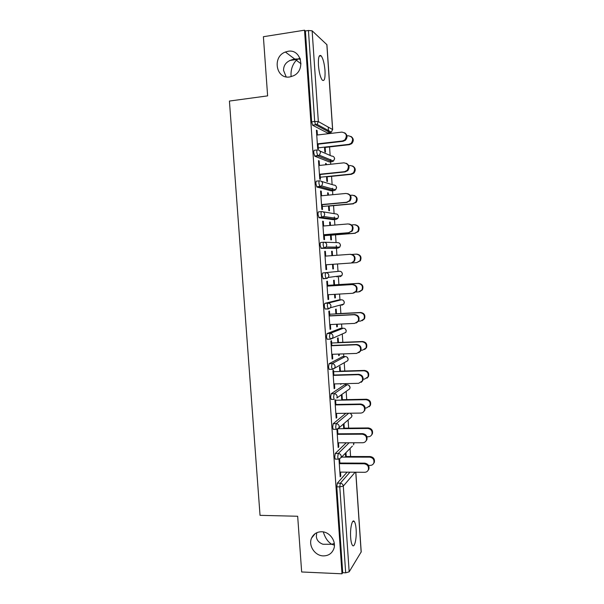 <?xml version="1.0" encoding="UTF-8"?>
<svg xmlns="http://www.w3.org/2000/svg" width="604" height="604" viewBox="0 0 604 604"><rect width="100%" height="100%" fill="white"/><g stroke="black" fill="none" stroke-linecap="round" stroke-linejoin="round"><path stroke-width="0.91" d="M300.029 58.263L298.044 58.981L300.407 59.29M289.792 76.942L293.438 75.802C306.032 70.313 301.207 48.607 287.995 51.302L285.39 52.012C271.996 56.648 276.051 79.547 289.792 76.942M334.284 543.434L331.747 544.287L334.397 545.14M323.336 555.891C328.259 555.869 331.694 553.641 333.65 549.217C336.851 541.758 329.897 531.686 321.645 531.754C316.926 531.807 313.574 533.906 311.589 538.051C308.07 545.457 314.903 555.869 323.336 555.891M316.768 532.72L316.345 536.367C316.594 540.014 318.784 542.641 322.936 544.249L331.747 544.287C327.942 542.007 325.126 537.885 323.299 531.92M291.151 76.663L291.03 75.47C290.796 69.452 292.562 64.386 296.322 60.257L298.044 58.981L294.729 59.056C287.27 60.521 283.54 64.296 283.548 70.389L286.168 76.867M356.126 529.361C355.832 525.45 355.235 522.837 354.337 521.524C352.298 518.338 349.927 528.289 350.645 537.462C350.939 541.365 351.528 543.962 352.419 545.269C354.533 548.462 356.836 538.277 356.126 529.361M325.012 70.638C324.386 63.541 323.11 58.611 321.185 55.855C319.063 54.285 318.142 57.448 318.444 65.345C319.086 72.495 320.354 77.41 322.257 80.098C324.401 81.646 325.322 78.497 325.012 70.638M350.584 456.511L350.041 448.485M348.651 428.115L348.1 419.976M346.719 399.614L346.16 391.369M345.714 384.808L345.631 383.623M344.778 371.015L344.212 362.679M343.804 356.602L343.616 353.884M342.83 342.309L342.264 333.899M341.879 328.282L341.592 324.023M340.875 313.499L340.301 305.043M339.954 299.871L339.554 294.057M338.912 284.582L338.338 276.111M338.013 271.355L337.515 263.971M336.926 255.273L336.451 248.244M336.443 248.131L336.262 245.556M336.066 242.574L335.537 234.85M334.873 225.043L334.503 219.546M334.48 219.207L334.322 216.942M334.103 213.635L333.559 205.647M332.812 194.699L332.547 190.736M332.51 190.185L332.374 188.229M332.125 184.59L331.566 176.338M330.75 164.243L330.584 161.827M330.531 161.049L330.418 159.411M330.146 155.432L329.573 146.923M328.674 133.665L328.614 132.812M328.546 131.808L328.229 127.089M355.832 472.222L361.215 551.867L349.172 571.829L345.684 572.819L342.702 572.683L342 573.8L301.66 571.973L297.674 516.254L260.037 515.34L229.422 101.057L267.625 95.877L263.389 36.716L304.529 30.2L305.39 30.978L311.649 121.857L314.684 121.48L308.44 30.494L305.39 30.978M308.44 30.494L312.132 30.819L326.93 44.719L332.668 129.603M327.768 130.57L327.745 130.185M342 573.8L304.529 30.2M317.998 143.797L318.361 149.037L317.674 148.735L316.405 130.177L317.092 130.532L316.436 130.607M323.638 134.262L324.205 134.194M324.514 147.127L324.839 151.868L325.481 152.148L325.156 147.421M317.402 135.002L317.092 130.532M335.718 459.138L335.243 459.138L334.737 457.054L335.265 453.476L346.266 442.792M342.702 572.683L336.79 486.839L337.311 483.17L347.111 472.154M352.736 521.479L354.314 521.494M327.466 132.948L312.683 125.285L311.649 121.857M337.425 429.255L336.949 429.663L338.18 447.541L338.791 446.96L338.504 442.815M337.923 434.344L337.568 429.202M344.288 428.153L343.978 423.585M343.397 424.084L343.706 428.666M331.724 399.403L331.173 399.41L330.607 397.153L331.158 393.755L344.567 384.839M333.884 375.371L333.536 370.297L332.902 370.66L334.14 388.674L334.767 388.259L334.465 383.91M339.81 371.498L339.501 366.885L340.09 366.545L340.399 371.143M340.648 383.751L340.686 384.348L341.26 383.736M327.836 339.214L327.074 339.252L326.454 336.79L327.021 333.582L340.626 328.342M329.807 315.96L329.467 311.03L328.825 311.219L330.071 329.361L330.713 329.127L330.396 324.552M335.884 313.914L335.567 309.271L336.171 309.097L336.488 313.725M336.594 324.265L336.768 326.862L337.372 326.636L337.206 324.235M337.417 276.232L337.024 276.934M327.481 278.225L323.246 278.799L322.264 275.975C322.189 274.186 322.385 273.182 322.846 272.948L339.486 271.256L322.846 272.948M325.752 278.459L323.246 278.799M325.699 256.096L325.375 251.317L324.718 251.324L325.971 269.611L326.621 269.543L326.296 264.756M331.913 255.643L331.611 251.241L332.23 251.234L331.619 251.279M332.502 264.326L332.819 268.954L333.438 268.893L333.121 264.28M332.532 255.598L332.23 251.234M333.204 219.652L319.048 217.75L318.044 214.684C317.968 212.895 318.165 211.951 318.64 211.853L321.554 211.589M321.562 195.779L321.245 191.151L320.573 190.977L321.841 209.399L322.506 209.52L322.166 204.507M327.791 195.183L327.625 192.782L328.259 192.94L327.64 193.001M328.523 205.926L328.84 210.622L329.474 210.736L329.15 206.047M328.41 195.122L328.259 192.94M329.384 161.955L314.812 156.225L313.793 152.918C313.718 151.136 313.921 150.253 314.405 150.283L317.206 149.966M325.715 164.779L325.624 163.39L326.266 163.639L325.647 163.707M326.522 176.579L326.847 181.298L327.481 181.494L327.157 176.791M326.334 164.711L326.266 163.639M319.486 165.443L319.176 160.898L318.489 160.634L319.765 179.124L320.437 179.335L320.09 174.209M331.302 190.856L316.934 187.044L315.922 183.858C315.847 182.076 316.051 181.162 316.526 181.125L319.38 180.838M329.852 225.466L329.625 222.061L330.252 222.136L329.633 222.189M330.516 235.167L330.833 239.841L331.46 239.871L331.135 235.205M330.471 225.413L330.252 222.136M323.638 225.994L323.314 221.291L322.649 221.207L323.91 239.562L324.567 239.592L324.235 234.684M324.34 242.242L337.545 242.619C339.176 242.665 340.127 243.51 340.399 245.171L339.795 247.134L337.923 248.138L335.077 248.35L321.154 248.335L320.158 245.383C320.082 243.601 320.279 242.627 320.747 242.461L323.714 242.227M333.914 284.96L333.597 280.309L334.208 280.218L334.525 284.854M334.548 294.352L334.797 297.961L335.409 297.817L335.167 294.314M327.761 286.085L327.428 281.23L326.772 281.328L328.025 299.539L328.674 299.388L328.349 294.714M328.251 308.999L325.02 308.999L324.363 306.439C324.288 304.658 324.476 303.616 324.937 303.329L338.648 299.946M337.855 342.755L337.538 338.134L338.134 337.878L338.451 342.483M338.625 354.065L338.731 355.658L339.327 355.348L339.237 354.042M331.845 345.722L331.505 340.724L330.871 340.996L332.109 359.078L332.744 358.746L332.434 354.284M329.746 369.369L329.127 369.384L328.538 367.028L329.089 363.729L342.604 356.639M341.766 400.135L341.449 395.537L342.038 395.114L342.347 399.697M335.907 404.914L335.552 399.772L334.933 400.218L336.164 418.164L336.783 417.666L336.488 413.415M333.718 429.323L333.212 429.331L332.676 427.164L333.219 423.676L345.85 413.287M346.22 456.503L345.956 452.645M345.382 453.234L345.647 457.1M338.98 459.183L340.188 476.813L340.792 476.141L340.513 472.109M339.939 463.668L339.614 459.025M319.176 160.898L318.519 160.966M321.245 191.151L320.588 191.211M323.314 221.291L322.657 221.343M325.375 251.317L324.718 251.362M326.621 269.543L325.971 269.588M333.438 268.893L332.819 268.939M328.674 299.388L328.017 299.425M335.409 297.817L334.79 297.855M330.713 329.127L330.056 329.157M337.372 326.636L336.753 326.666M332.744 358.746L332.087 358.768M339.327 355.348L338.716 355.371M334.767 388.259L334.11 388.274M341.275 383.955L340.664 383.97M336.783 417.666L336.126 417.674M338.791 446.96L338.134 446.96M340.792 476.141L340.143 476.133M344.65 132.797C347.519 134.881 347.776 137.365 345.428 140.256L343.072 141.306L342.46 140.981L344.816 139.932C347.496 135.681 346.515 133.076 341.864 132.102L316.738 135.077M343.072 141.306L318.029 144.182M342.46 140.981L317.342 143.873M350.984 136.436C353.755 138.459 353.997 140.86 351.717 143.654L349.437 144.666L348.855 144.364L351.151 143.352C353.755 139.237 352.796 136.708 348.289 135.772L346.99 135.923M318.278 147.837L348.855 144.364M324.537 147.489L349.437 144.666M346.258 163.276C349.376 165.066 349.882 167.512 347.761 170.622L345.126 171.906L344.514 171.679L347.164 170.388C349.467 166.213 348.387 163.699 343.925 162.831L318.829 165.519M345.126 171.906L320.105 174.496M344.514 171.679L319.425 174.277M347.761 193.673C351.181 195.122 351.943 197.531 350.033 200.89L346.568 202.257L349.437 200.747C351.43 196.662 350.275 194.231 345.979 193.446L320.905 195.839M347.172 202.393L322.181 204.696M346.568 202.257L321.509 204.567M349.172 224.001C352.925 225.073 353.952 227.429 352.253 231.075L348.606 232.714L351.664 231.022C353.385 227.028 352.17 224.665 348.017 223.941L322.981 226.047M349.203 232.759L324.242 234.782M348.606 232.714L323.578 234.737M350.645 254.299C354.654 254.986 355.915 257.274 354.427 261.162L351.234 263.019L353.846 261.2C355.341 257.296 354.08 255.001 350.056 254.322L325.043 256.141M350.645 263.057L325.639 264.801M327.693 294.752L352.668 293.287L355.99 291.287C357.296 287.474 355.99 285.239 352.087 284.582L352.668 284.476C356.564 285.126 357.862 287.353 356.564 291.158L353.65 293.114M327.753 286.009L352.668 284.476M327.104 286.122L352.087 284.582M352.525 165.949C355.545 167.693 356.028 170.064 353.974 173.069L351.407 174.307L350.841 174.088L353.408 172.842C355.65 168.803 354.601 166.364 350.267 165.526L348.78 165.685M320.294 177.221L350.841 174.088M326.538 176.851L351.407 174.307M353.967 195.386C357.281 196.806 358.013 199.139 356.164 202.385L352.812 203.707L355.605 202.249C357.538 198.293 356.413 195.93 352.245 195.175L350.335 195.356M322.302 206.493L352.812 203.707M328.538 206.107L353.378 203.835M355.326 224.771C358.965 225.813 359.954 228.093 358.3 231.619L354.782 233.212L357.749 231.566C359.418 227.7 358.24 225.413 354.216 224.711L351.573 224.93M324.303 235.666L354.782 233.212M330.524 235.25L355.341 233.257M356.73 254.125C360.618 254.782 361.841 257.002 360.392 260.769L356.738 262.612L359.848 260.807C361.305 257.025 360.075 254.805 356.179 254.141L352.049 254.443M351.671 262.959L356.738 262.612M355.816 292.064L358.693 291.898L361.917 289.958C363.185 286.258 361.924 284.091 358.127 283.457L358.678 283.359C362.46 283.993 363.714 286.153 362.453 289.837L359.629 291.732M358.127 283.457L327.708 285.345M358.678 283.359L333.906 284.892M329.739 324.582L354.691 323.404L358.104 321.283C359.244 317.553 357.915 315.371 354.11 314.729L354.684 314.533C358.474 315.167 359.803 317.349 358.67 321.064L356.277 323.004M329.792 315.794L354.684 314.533M329.15 315.99L354.11 314.729M358.602 321.177L360.633 321.079L363.955 319.018C365.065 315.401 363.774 313.287 360.075 312.676L360.618 312.487C364.303 313.099 365.594 315.212 364.484 318.814L362.173 320.694M360.075 312.676L329.686 314.231M360.618 312.487L335.877 313.755M331.777 354.306L356.7 353.408L360.195 351.181C361.192 347.534 359.841 345.39 356.118 344.763L356.685 344.476C360.392 345.103 361.751 347.232 360.747 350.879L358.814 352.728M331.83 345.458L356.685 344.476M331.196 345.745L356.118 344.763M361.018 350.214L362.574 350.154L365.971 347.995C366.945 344.454 365.624 342.385 362.015 341.781L362.551 341.509C366.152 342.113 367.466 344.174 366.492 347.708L364.62 349.505M362.015 341.781L331.664 343.004M362.551 341.509L337.832 342.513M333.816 383.925L358.701 383.298L362.257 380.988C363.14 377.409 361.766 375.311 358.127 374.684L358.685 374.314C362.317 374.933 363.691 377.024 362.808 380.588L361.245 382.324M333.853 375.016L358.685 374.314M333.227 375.394L358.127 374.684M363.193 379.161L364.506 379.123L367.957 376.881C368.817 373.415 367.481 371.377 363.948 370.781L364.476 370.426C368.002 371.022 369.331 373.053 368.47 376.511L366.968 378.187M363.948 370.781L333.627 371.679M364.476 370.426L339.788 371.166M335.839 413.423L360.701 413.076C362.37 412.985 363.578 412.192 364.303 410.69C365.088 407.187 363.691 405.118 360.127 404.499L360.679 404.031C364.235 404.65 365.624 406.711 364.846 410.207L363.578 411.807M335.877 404.469L360.679 404.031M335.25 404.929L360.127 404.499M365.163 408.01L366.432 407.987L369.935 405.677C370.69 402.272 369.338 400.271 365.873 399.674L366.394 399.236C369.852 399.833 371.196 401.826 370.441 405.224L369.218 406.764M365.873 399.674L335.59 400.248M366.394 399.236L341.736 399.712M337.855 442.815L362.687 442.74C364.408 442.656 365.624 441.849 366.334 440.301C367.028 436.858 365.624 434.82 362.113 434.193L362.664 433.642C366.16 434.268 367.557 436.292 366.87 439.727L365.82 441.199M337.885 433.808L362.664 433.642M337.274 434.351L362.113 434.193M366.938 436.752L368.349 436.745C370.018 436.669 371.196 435.877 371.89 434.374C372.562 431.037 371.196 429.066 367.791 428.462L368.304 427.942C371.702 428.546 373.061 430.509 372.389 433.838L371.385 435.265M367.791 428.462L338.353 428.712M368.304 427.942L343.676 428.161M339.863 472.101L364.673 472.29C366.432 472.23 367.655 471.399 368.349 469.806C368.961 466.424 367.549 464.408 364.099 463.781L364.635 463.14C368.078 463.774 369.489 465.775 368.878 469.149L368.002 470.508M339.893 463.034L364.635 463.14M339.282 463.668L364.099 463.781M368.493 465.397L370.26 465.405C371.966 465.337 373.159 464.529 373.831 462.989C374.427 459.697 373.053 457.756 369.708 457.145L370.214 456.549C373.551 457.152 374.925 459.093 374.329 462.37L373.483 463.676M369.708 457.145L341.6 457.092M370.214 456.549L345.609 456.503M312.132 30.819L318.346 121.578L332.585 129.52L326.839 44.507M312.532 125.164L315.56 124.794L314.684 121.48L318.346 121.578L317.047 124.379L312.683 125.285M332.585 129.52L331.354 132.14L330.094 132.638L315.56 124.794L317.047 124.379L331.354 132.14L332.585 129.52M361.154 552.154L355.748 472.222M355.144 472.222L343.298 486.092L349.172 571.829M345.684 572.819L339.78 486.877L336.79 486.839M337.311 483.17L340.301 483.2C342.007 483.396 343.012 484.355 343.298 486.092L339.78 486.877L340.301 483.2L349.965 472.177M327.24 132.978L330.328 132.601M319.878 151L331.679 156.096C333.317 156.081 334.269 156.919 334.548 158.588L333.521 161.034L332.057 161.668L317.832 155.892L314.812 156.225M314.631 156.081L319.388 155.205L320.475 152.601C320.173 150.819 319.161 149.928 317.425 149.943C316.949 149.913 316.745 150.789 316.821 152.578L317.832 155.892L319.388 155.205L333.521 161.034L334.639 158.686M329.21 161.978L332.245 161.645M321.524 181.411L333.642 185.043C335.273 185.05 336.232 185.889 336.503 187.557L335.65 189.822L334.02 190.592L319.954 186.749L316.934 187.044M331.173 190.872L334.155 190.577M322.997 211.808L335.598 213.884C337.228 213.907 338.18 214.752 338.459 216.413L337.734 218.527L335.975 219.418L322.06 217.485L319.048 217.75M333.129 219.66L336.058 219.411M337.923 248.138L321.154 248.335M324.937 303.329L327.942 303.163L341.419 299.788L338.587 299.946M327.021 333.582L330.018 333.453L343.344 328.221L340.513 328.349M329.089 363.729L332.094 363.631L345.269 356.549L342.438 356.647M331.158 393.755L334.155 393.695L347.179 384.778L344.356 384.846M333.219 423.676L336.209 423.646L348.674 413.242M336.7 429.308L338.965 427.889L336.602 429.391M335.265 453.476L338.255 453.476L349.104 442.785M338.701 459.153L341.041 457.658L352.396 446.084M316.723 186.893L321.675 185.926L322.589 183.503C322.294 181.721 321.275 180.83 319.546 180.822C319.071 180.86 318.874 181.766 318.95 183.556L319.954 186.749L321.675 185.926L335.65 189.822L336.594 187.625L336.202 186.455M318.806 217.591L323.933 216.534L324.695 214.284C324.401 212.51 323.389 211.604 321.66 211.581C321.192 211.679 320.996 212.623 321.071 214.412L322.06 217.485L323.933 216.534L337.734 218.527L338.542 216.458L338.097 215.213M320.883 248.168L323.895 247.942L326.152 247.036L326.794 244.945C326.5 243.178 325.488 242.272 323.759 242.227C323.299 242.393 323.102 243.367 323.178 245.156L324.167 248.108L326.152 247.036L339.795 247.134L340.482 245.186L339.976 243.857M322.951 278.64L325.964 278.452L325.284 275.771C325.209 273.989 325.397 272.978 325.858 272.751C327.579 272.812 328.591 273.725 328.886 275.492L328.342 277.432L341.826 275.651L342.34 273.831C342.068 272.17 341.117 271.309 339.486 271.256M325.964 278.452L328.342 277.432L326.258 278.61M341.826 272.381L342.415 273.808L341.826 275.651L339.856 276.753M341.487 299.788L341.419 299.788C343.042 299.863 343.993 300.724 344.272 302.377L343.835 304.076L341.788 305.262L342.174 304.529M325.02 308.999L328.025 308.84L330.501 307.73L330.969 305.926C330.675 304.159 329.663 303.238 327.942 303.163C327.489 303.45 327.308 304.492 327.376 306.281L328.342 308.991L330.501 307.73L343.835 304.076L344.348 302.347L343.638 300.784M343.465 328.214L343.344 328.221C344.967 328.312 345.918 329.18 346.19 330.826L345.82 332.411L344.023 333.166M327.074 339.252L330.078 339.123L332.645 337.93L333.046 336.239C332.751 334.48 331.739 333.551 330.018 333.453L329.467 336.662L330.418 339.267L345.82 332.411L346.266 330.773L345.413 329.059M345.443 356.549L345.269 356.549C346.885 356.654 347.836 357.53 348.108 359.176L347.783 360.663L348.183 359.101M329.127 369.384L332.132 369.293L334.767 368.017L335.107 366.439C334.82 364.688 333.816 363.751 332.094 363.631L331.543 366.938L332.487 369.422L347.783 360.663M347.398 384.778L347.179 384.778C348.802 384.899 349.746 385.782 350.018 387.421L349.739 388.817L347.844 390.169M350.094 387.33L349.739 388.817L336.873 398.006L337.168 396.518C336.881 394.774 335.877 393.831 334.155 393.695L333.619 397.092L334.171 399.357L331.173 399.41M333.212 429.331L336.209 429.308L335.681 427.134L336.209 423.646C337.93 423.797 338.927 424.748 339.221 426.492L338.965 427.889L351.679 416.881L351.921 415.567L350.388 413.219L351.989 415.409M351.996 415.461L351.679 416.881L350.161 418.195M353.891 443.487L353.604 444.854L353.627 442.77M341.041 457.658L341.26 456.345C340.973 454.608 339.969 453.649 338.255 453.476L337.734 457.062L338.24 459.146L335.243 459.138M289.641 60.521L297.425 59.366M299.229 59.101L300.294 58.943M319.214 56.149L321.185 55.855M334.631 158.656L334.284 157.569M348.183 359.07L347.126 357.213M350.086 387.292L348.772 385.254M353.884 443.427L353.733 442.77M315.175 533.626L311.589 538.051M294.729 59.056L285.39 52.012M301.011 63.79L296.322 60.257M344.816 139.932L345.428 140.256M351.717 143.654L351.151 143.352M347.164 170.388L347.761 170.622M349.437 200.747L350.033 200.89M351.664 231.022L352.253 231.075M353.846 261.2L354.427 261.162M355.99 291.287L356.564 291.158M353.974 173.069L353.408 172.842M356.164 202.385L355.605 202.249M358.3 231.619L357.749 231.566M360.392 260.769L359.848 260.807M362.453 289.837L361.917 289.958M358.104 321.283L358.67 321.064M364.484 318.814L363.955 319.018M360.195 351.181L360.747 350.879M366.492 347.708L365.971 347.995M362.257 380.988L362.808 380.588M368.47 376.511L367.957 376.881M364.303 410.69L364.846 410.207M370.441 405.224L369.935 405.677M366.334 440.301L366.87 439.727M372.389 433.838L371.89 434.374M368.349 469.806L368.878 469.149M374.329 462.37L373.831 462.989"/></g></svg>
